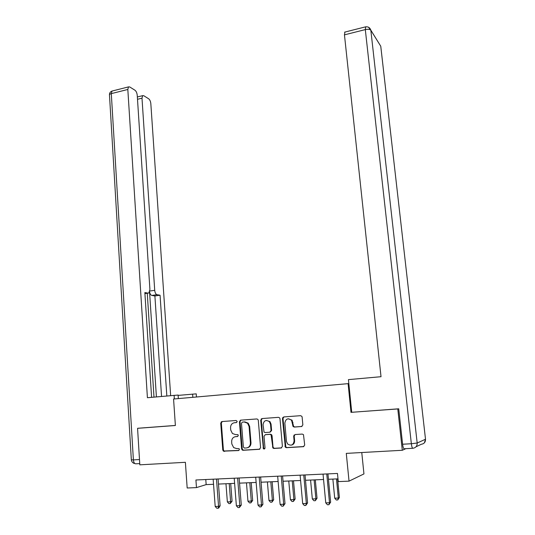 <?xml version="1.0" encoding="UTF-8"?>
<svg xmlns="http://www.w3.org/2000/svg" width="535" height="535" viewBox="0 0 535 535"><rect width="100%" height="100%" fill="white"/><g stroke="black" fill="none" stroke-linecap="round" stroke-linejoin="round"><path stroke-width="0.8" d="M237.206 421.466L236.176 420.49L221.938 421.553L220.721 423.138L222.781 449.988L223.389 451.145L238.57 450.55L239.433 449.44L239.038 448.651L236.537 448.551L233.668 447.594L231.829 444.003L231.655 441.749C231.682 438.82 232.999 437.122 235.594 436.66L237.453 436.533L238.316 435.416L237.955 434.667L235.427 434.554L232.424 433.504L230.732 430.06L230.558 427.813C230.592 424.904 231.902 423.205 234.49 422.724L236.343 422.583L237.206 421.466M301.546 426.569L302.85 424.917L302.135 417.119L301.834 416.31L300.556 415.682L283.731 416.939L282.453 418.571L285.329 447.227L286.452 447.688L303.385 446.678L304.696 445.033L303.485 434.667L302.235 434.079L294.972 434.56L293.682 436.199L294.103 440.88C293.34 445.18 291.167 446.203 287.583 443.956L286.466 441.362L284.854 423.138C285.723 418.704 287.957 417.755 291.555 420.283L293.08 426.509L294.297 427.07L301.9 426.495M138.558 428.187L137.569 428.321L139.816 464.828L185.384 462.307L187.176 488L196.465 487.606L195.924 479.989L337.471 473.448L338.26 481.6L349.034 481.146L363.947 473.916L361.767 452.53M351.729 412.284L397.779 408.941L402.3 450.283L346.285 453.386L349.034 481.146M351.007 412.425L348.104 383.648L173.567 399.016L175.38 425.506L137.569 428.321M258.305 420.356L257.877 419.386L256.8 418.952L240.676 420.156L239.439 421.754L241.613 448.852L242.174 449.968L243.097 450.283L259.328 449.313L260.592 447.701L258.305 420.356M261.976 418.564L278.447 417.333L279.624 417.855L279.986 418.758L282.406 446.384L281.122 448.009L273.994 448.437L272.937 448.016L271.058 434.808L269.968 434.366L265.293 434.674L264.029 436.292L265.012 447.895C264.845 448.959 264.317 449.246 263.414 448.758L260.719 420.182L261.996 418.644M405.838 448.671L402.3 450.283M397.779 408.941L398.241 408.84M348.833 383.602L348.104 383.648M196.465 487.606L206.156 484.61L213.539 484.289M218.474 484.075L234.611 483.366M239.546 483.152L256.138 482.43M261.067 482.216L278.126 481.467M283.048 481.253L300.59 480.49M305.512 480.276L323.548 479.487M328.463 479.273L337.993 478.858M205.788 479.534L206.156 484.61M281.637 447.869L274.542 448.297L273.485 447.875L273.004 446.845L272.048 435.677L271.613 434.694L271.7 435.757M293.093 425.559L293.193 426.636M293.956 435.142L294.043 436.112M236.624 422.516L234.477 422.724M235.407 436.674L237.808 436.433M222.239 421.533L221.343 423.045L223.403 449.848L224.011 450.998L238.978 450.423M240.944 420.135L240.034 421.66L242.208 448.711L242.77 449.828L243.686 450.142L259.836 449.173M242.335 422.142L241.472 423.265L243.385 447.073L244.428 448.069L246.408 447.949C249.042 447.494 250.373 445.789 250.4 442.826L249.069 426.495L247.585 423.259L244.308 422.001L242.783 422.075M247.371 447.768C249.791 447.146 250.995 445.454 250.982 442.699L250.4 442.826M242.93 422.048L244.896 421.908L248.173 423.165L249.651 426.395L250.982 442.699M271.058 434.808L271.613 434.694L270.516 434.246L265.507 434.627M262.203 418.544L261.287 420.089L263.621 447.875L264.558 448.878M270.509 424.242L269.433 421.707C265.935 419.52 263.815 420.543 263.06 424.777L264.043 432.113L265.113 432.541L269.787 432.226L271.051 430.601L270.509 424.242L271.058 424.141L269.981 421.613L266.41 420.443M270.121 432.16L271.599 430.494L271.051 430.601M271.058 424.141L271.599 430.494M288.211 418.765L292.077 420.189L293.595 426.408L294.812 426.963L301.967 426.469M291.582 445.073C293.635 444.498 294.645 443.06 294.618 440.753L294.103 440.88M295.032 434.554L294.197 436.079L294.618 440.753M283.924 416.925L282.988 418.484L285.857 447.086L286.974 447.548L303.913 446.538M221.269 421.821L221.383 422.523M225.964 483.747L227.355 501.897L230.625 501.783L232.076 501.235L230.705 483.54M232.076 501.235L230.231 503.569L230.625 501.783L229.221 483.6M230.231 503.569L228.92 503.616L227.355 501.897M216.501 479.039L218.561 506.364L215.197 506.478L213.157 479.193M218.086 478.965L220.112 505.776L218.561 506.364L218.166 508.21L216.822 508.25L215.197 506.478M220.112 505.776L218.788 507.969L218.166 508.21M178.342 398.595L178.095 395.051L147.413 397.712L127.825 89.459L111.3 93.625L133.389 459.899L139.488 459.545M178.122 395.398L196.231 393.86L196.459 397.003M174.363 398.949L174.109 395.311M192.834 397.324L192.6 394.101M149.853 291.027L154.715 290.324L141.996 98.186L137.495 99.289M154.715 290.324C155.003 292.779 155.752 294.237 156.976 294.685L151.779 295.427C150.756 295.119 150.034 293.962 149.613 291.963M166.833 395.967L160.065 295.226L156.976 294.685M170.652 395.626L150.83 103.629C150.569 101.342 149.847 99.731 148.663 98.781L143.728 95.698L142.638 95.665L141.996 98.186M144.925 293.601L148.904 292.966L149.92 289.442L137.234 95.257C136.967 92.896 136.204 91.218 134.947 90.214L129.691 86.938L128.494 86.897L127.825 89.459M148.121 293.14L144.858 292.571L151.599 397.338M138.19 428.234L175.373 425.445M156.407 396.903L149.573 292.063M153.993 397.124L147.265 293.267M161.55 396.442L154.896 295.962L151.779 295.427M154.896 295.962L160.065 295.226M412.712 448.283L404.152 448.765C403.517 448.738 402.995 447.227 402.608 444.237L398.722 408.8L351.729 412.304L348.432 379.629L381.02 376.7L344.453 34.855L344.935 32.073M242.636 450.223L242.696 449.841M246.468 482.851L247.946 501.181L251.283 501.068L252.667 500.513L251.209 482.644M252.667 500.513L250.855 502.873L251.283 501.068L249.798 482.704M250.855 502.873L249.524 502.92L247.946 501.181M267.4 481.935L268.965 500.459L272.368 500.339L273.679 499.784L272.141 481.727M273.679 499.784L271.907 502.164L272.368 500.339L270.797 481.788M271.907 502.164L270.543 502.211L268.965 500.459M240.222 420.276L240.215 420.777M237.627 478.063L239.807 505.675L236.37 505.789L234.21 478.216M239.138 477.989L241.285 505.08L239.807 505.675L239.379 507.534L238.008 507.581L236.37 505.789M241.285 505.08L239.379 507.534M261.281 418.838L261.254 420.095M259.194 477.066L261.508 504.973L258.004 505.087L255.71 477.227M260.632 476.999L262.912 504.371L261.508 504.973L261.047 506.852L259.642 506.899L258.004 505.087M262.912 504.371L261.047 506.852M288.766 481.005L290.418 499.717L293.896 499.596L295.126 499.035L293.501 480.798M295.126 499.035L293.401 501.442L293.896 499.596L292.23 480.851M293.401 501.442L292.01 501.489L290.418 499.717M310.581 480.055L312.326 498.954L315.877 498.834L317.028 498.272L315.309 479.848M317.028 498.272L315.342 500.7L315.877 498.834L314.119 479.895M315.342 500.7L313.925 500.747L312.326 498.954M332.864 479.079L334.703 498.185L338.334 498.058L339.391 497.496L337.585 478.872M339.391 497.496L337.759 499.944L338.334 498.058L336.475 478.925M337.759 499.944L336.308 499.991L334.703 498.185M282.781 417.454L282.768 418.517M273.445 447.842L273.492 448.363M281.236 476.05L283.684 504.251L280.099 504.365L277.672 476.21M282.587 475.983L285.001 503.649L283.684 504.251L283.182 506.157L281.751 506.197L280.099 504.365M285.001 503.649L283.182 506.157M303.753 475.006L306.348 503.515L302.683 503.636L300.108 475.174M305.024 474.946L307.572 502.913L306.348 503.515L305.806 505.441L304.341 505.488L302.683 503.636M307.572 502.913L305.806 505.441M326.765 473.943L329.507 502.76L325.761 502.88L323.04 474.117M327.948 473.89L330.643 502.151L329.507 502.76L328.925 504.706L327.427 504.752L325.761 502.88M330.643 502.151L328.925 504.706M235.092 422.63L234.49 422.724M236.196 436.54L235.594 436.66M224.854 451.266L224.232 451.413M223.403 449.848L222.781 449.988M221.343 423.045L220.721 423.138M259.783 449.199L259.328 449.313M243.686 450.142L243.097 450.283M242.208 448.711L241.613 448.852M240.034 421.66L239.439 421.754M249.651 426.395L249.069 426.495M244.896 421.908L244.308 422.001M281.617 447.875L281.122 448.009M274.542 448.297L273.994 448.437M273.004 446.845L272.455 446.986M272.048 435.677L271.499 435.798M270.516 434.246L269.968 434.366M265.855 434.56L265.293 434.674M263.621 447.875L263.06 448.016M261.287 420.089L260.719 420.182M294.812 426.963L294.297 427.07M293.247 425.526L292.732 425.633M292.973 422.496L292.458 422.59M294.197 436.079L293.682 436.199M303.887 446.538L303.385 446.678M286.974 447.548L286.452 447.688M285.423 446.09L284.894 446.23M282.988 418.484L282.453 418.571M139.735 463.591L135.863 463.805C134.512 463.825 133.683 462.528 133.389 459.899L131.336 459.819L109.488 95.217C109.247 94.555 109.856 94.026 111.3 93.625L112.009 91.07L112.698 90.896M425.499 439.128L380.753 46.211L370.842 30.268L417.18 443.02L425.506 439.248C425.546 442.124 424.181 443.789 421.399 444.237L416.003 446.792M402.608 444.237L411.355 443.729L365.305 29.599L344.453 34.855M365.706 26.824L365.305 29.599C368.06 29.03 369.906 29.258 370.842 30.268L368.521 27.238M379.128 43.596L370.835 30.187C369.912 27.573 368.1 26.476 365.392 26.89L344.593 32.153M380.833 46.839L425.512 439.242L424.422 442.786M411.355 443.729C411.749 446.732 412.258 448.25 412.873 448.276C415.789 447.808 417.226 446.056 417.18 443.02L411.355 443.729M224.011 450.998L223.389 451.145M242.77 449.828L242.174 449.968M248.173 423.165L247.585 423.259M273.485 447.875L272.937 448.016M263.976 448.618L263.414 448.758M269.981 421.613L269.433 421.707M293.595 426.408L293.08 426.509M292.077 420.189L291.555 420.283M285.857 447.086L285.329 447.227M109.448 94.769C109.474 92.943 110.33 91.712 112.009 91.07L128.494 86.897M131.343 459.906C131.617 461.638 132.573 462.829 134.225 463.464M142.638 95.665L137.348 96.969"/></g></svg>
